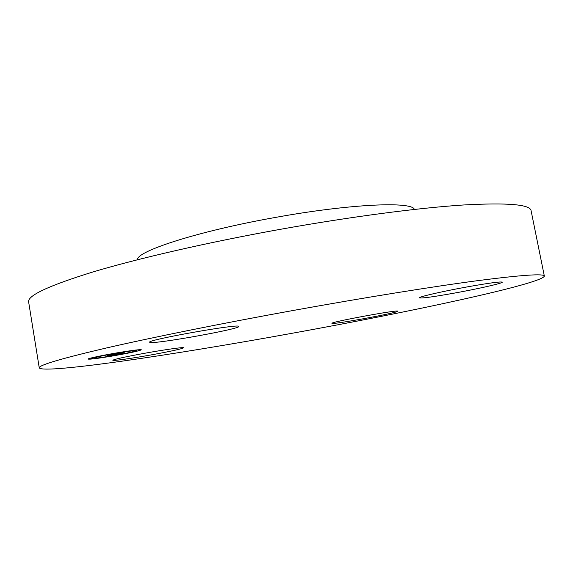 <?xml version="1.0" encoding="UTF-8"?>
<svg xmlns="http://www.w3.org/2000/svg" width="573" height="573" viewBox="0 0 573 573"><rect width="100%" height="100%" fill="white"/><g stroke="black" fill="none" stroke-linecap="round" stroke-linejoin="round"><path stroke-width="0.86" d="M137.448 259.755C136.216 251.289 198.072 231.141 275.219 217.468C350.554 203.78 412.438 201.281 414.379 209.431M331.989 323.251C331.695 321.754 399.589 309.305 397.834 311.182L397.648 311.361C394.575 313.438 330.965 325.02 331.953 323.322L331.989 323.251M143.673 353.448C164.365 349.68 184.098 346.916 183.589 347.797C181.978 348.857 171.707 351.134 152.769 354.623C132.907 358.24 112.573 361.148 112.817 360.274C114.127 359.278 124.405 357 143.673 353.448M453.995 293.175C432.93 296.929 421.391 298.483 419.386 297.838C418.311 296.929 442.707 291.306 467.718 286.808C489.149 283.019 500.666 281.465 502.277 282.16C502.965 283.212 477.782 288.907 453.995 293.175M39.258 367.909L28.65 302.014C27.196 295.697 48.705 285.655 93.184 271.889C138.272 258.387 207.813 242.365 279.839 229.408C350.261 216.766 418.168 207.92 463.134 205.005C507.599 202.534 530.254 204.439 531.092 210.706L544.35 276.122C541.786 283.871 408.871 312.206 290.848 333.507C174.686 354.637 44.135 374.183 39.258 367.909C38.384 365.316 60.595 358.712 105.876 348.098C151.738 337.54 222.073 323.337 294.558 310.222C365.424 297.408 433.403 286.521 478.054 280.605C522.153 274.947 544.25 273.45 544.35 276.122M238.769 326.381L238.812 326.452C240.832 328.838 155.541 344.201 150.026 342.439L149.66 342.231C146.323 339.975 239.5 323.423 238.769 326.381M111.592 356.155C97.338 358.512 89.51 359.486 88.106 359.07C87.519 358.49 102.689 355.246 118.246 352.653C132.513 350.311 140.213 349.358 141.345 349.795C139.225 350.955 129.312 353.075 111.592 356.155M112.265 355.797C101.034 357.652 94.874 358.419 93.793 358.089C95.362 357.194 103.269 355.511 117.508 353.04C128.753 351.192 134.827 350.44 135.737 350.783C134.082 351.7 126.261 353.369 112.265 355.797M122.565 353.14L108.462 355.317L124.463 352.194L122.722 353.118L122.507 352.782M121.705 353.312L118.761 353.742L121.698 353.297M120.645 353.355L107.337 355.568L120.645 353.355M121.003 353.985L107.316 355.998L120.953 353.684M119.864 354.207L116.985 354.615L119.864 354.186M111.663 355.439L116.813 354.565L111.663 355.439M113.698 354.902L106.026 356.284L113.698 354.888M138.05 350.612L139.884 350.218L138.05 350.612M111.735 356.077L113.504 355.704L111.735 356.077M128.925 352.882L130.723 352.502L128.925 352.882M90.914 358.548L92.711 358.161L90.914 358.548M96.063 358.419L97.84 358.039L96.063 358.419M118.088 352.732L116.233 353.133L118.088 352.732M134.061 350.375L132.205 350.769L134.061 350.375M100.139 356.077L98.305 356.47L100.139 356.077M122.722 353.118L122.658 352.76M93.678 357.373L93.793 358.089M135.615 350.067L135.737 350.783M136.553 349.967L136.689 350.776M139.791 349.68L139.884 350.218M92.618 357.624L92.711 358.161M94.574 358.204L94.638 358.598"/></g></svg>
